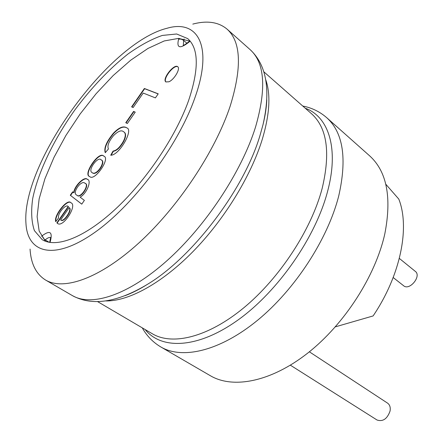 <?xml version="1.0" encoding="UTF-8"?>
<svg xmlns="http://www.w3.org/2000/svg" width="443" height="443" viewBox="0 0 443 443"><rect width="100%" height="100%" fill="white"/><g stroke="black" fill="none" stroke-linecap="round" stroke-linejoin="round"><path stroke-width="0.66" d="M56.859 222.846L68.2 206.499C65.918 203.475 57.263 213.687 58.537 218.022L55.718 221.672C53.503 215.686 67.497 197.949 70.897 202.772C77.802 204.91 63.194 228.045 57.601 223.488L56.859 222.846L57.164 223.034L68.499 206.693L68.2 206.499M103.706 156.08L103.911 156.213C110.722 158.317 94.431 181.901 89.669 176.524C82.492 174.885 98.894 150.459 103.706 156.08M127.362 123.508L125.757 122.728L133.603 111.409L135.242 112.151L127.362 123.508M133.149 107.555L131.604 106.874L144.363 88.489L158.223 93.822L155.399 97.892L143.211 93.058L133.149 107.555M110.722 155.238L113.065 151.074C116.503 150.559 119.964 147.253 123.453 141.173C125.862 136.123 125.878 132.961 123.503 131.682C121.349 129.816 117.988 131.172 113.419 135.763C108.718 141.522 107.056 145.919 108.43 148.964L105.251 152.713C103.712 148.206 106.447 141.682 113.458 133.155C119.117 127.324 123.603 125.59 126.925 127.944C133.681 129.865 119.305 155.421 110.722 155.238M81.761 204.151L70.276 195.247L72.658 191.819L73.699 192.611C74.502 185.501 84.729 175.915 87.326 179.326C92.028 180.14 86.906 193.513 80.128 197.157L84.375 200.38L81.761 204.151M168.938 81.783L165.848 81.922C161.745 79.192 174.204 63.288 177.754 66.738C180.711 68.587 174.293 79.568 168.938 81.783M335.362 326.851L373.111 315.937C400.749 274.987 410.024 227.342 398.8 199.09L385.764 184.188M309.358 351.803L387.575 403.141C389.834 404.791 390.665 407.438 390.056 411.071C387.248 418.89 382.913 421.874 377.054 420.025L290.381 365.187M393.19 277.534L403.628 285.746C409.559 291.034 421.802 276.022 415.324 271.387L399.337 258.413M131.931 107.018L144.639 88.705L144.363 88.489M144.639 88.705L158.157 93.91M126.078 122.883L133.886 111.625L133.603 111.409M133.886 111.625L135.198 112.217M111.16 155.194L113.353 151.284L113.065 151.074M113.353 151.284C116.692 150.819 120.097 147.63 123.569 141.71C126.078 136.693 126.238 133.481 124.046 132.069M105.39 152.553C104.171 148.023 106.935 141.649 113.674 133.443C119.106 127.761 123.508 125.917 126.886 127.916M92.377 172.792C96.674 176.657 106.398 161.507 101.43 160.089M101.093 159.862C98.219 155.714 87.199 170.472 92.078 172.587C96.397 176.458 106.154 161.219 101.093 159.862M89.84 176.635C82.974 174.763 99.26 150.675 104 156.285M81.778 204.129L70.276 195.247M70.57 195.441L72.94 192.029M87.52 179.465C84.884 176.225 74.756 185.805 73.998 192.805L73.699 192.611M76.927 195.219L77.182 195.385C80.698 199.278 90.372 184.343 85.172 183.424M84.879 183.225C81.534 179.454 71.401 193.176 76.883 195.186C80.399 199.079 90.073 184.138 84.879 183.225M69.18 207.64L60.658 219.927C63.421 222.884 72.309 209.816 69.18 207.64L69.479 207.833C72.613 210.01 63.726 223.078 60.957 220.121L60.658 219.927M55.918 221.417C54.378 215.254 67.552 198.652 70.98 202.828M57.834 223.632L57.164 223.034M165.998 82.027C162.393 79.015 174.182 63.969 177.887 66.865M45.513 241.28L39.178 231.119L37.118 216.66L39.145 198.879L44.92 178.778L54.013 157.326L65.929 135.425L80.15 113.956L96.092 93.733L113.164 75.559L130.696 60.209L147.979 48.437L164.231 40.95L178.612 38.38L190.241 41.216M188.391 101.159C175.461 137.131 145.808 181.071 115.069 209.461C84.286 237.897 56.078 248.301 42.235 239.685L34.41 230.648C31.481 222.004 30.905 211.339 32.688 198.641C38.076 172.05 53.692 139.733 74.773 110.063C91.374 87.747 109.05 69.108 127.8 54.146C139.999 45.396 151.512 39.161 162.343 35.429L176.668 33.995L187.705 38.602C198.879 48.492 199.112 69.346 188.391 101.159M194.66 98.457C177.671 146.771 131.953 207.263 92.565 233.954C53.06 260.955 27.339 252.676 25.949 223.222C21.386 163.257 108.585 42.716 166.972 28.28C197.733 19.115 213.714 45.911 194.66 98.457M192.794 24.105C207.069 20.317 218.499 21.995 227.071 29.149C241.086 41.775 242.111 67.486 230.138 106.27C215.143 151.44 178.13 207.18 139.041 242.808C99.885 278.509 63.77 290.874 45.574 280.037C36.099 274.128 30.927 263.806 30.058 249.06M160.925 347.013C182.328 359.655 219.894 351.144 257.516 320.306C295.082 289.523 327.892 238.949 338.762 195.789C347.168 158.577 343.175 132.562 326.779 117.749L369.6 155.803C386.811 171.363 391.889 197.345 384.834 233.76C375.542 275.928 344.466 324.298 307.691 353.126C270.861 381.999 232.974 389.037 210.469 375.78L160.925 347.013C152.996 342.317 146.783 335.932 142.281 327.859M50.048 242.448C52.911 232.104 50.347 229.823 42.356 235.61C42.445 237.204 43.403 238.639 45.236 239.912L49.129 242.288M178.922 38.38L178.557 39.344C176.441 48.243 179.974 49.118 189.167 41.974L190.069 41.121M41.537 236.352L42.356 235.61M184.166 38.951L183.607 40.429L183.363 45.308M178.557 39.344C180.146 38.757 181.829 39.117 183.607 40.429L187.029 43.325M50.618 237.548C49.234 237.171 47.44 237.963 45.236 239.912L44.643 240.444M189.776 40.955L189.167 41.974M227.071 29.149L250.195 49.694C264.825 62.884 266.592 88.711 255.5 127.169C241.518 171.912 205.502 226.451 166.723 260.916C127.883 295.453 91.341 306.872 72.325 295.57L45.574 280.037M266.791 99.83C266.453 107.422 265.196 115.689 263.02 124.633L260.024 135.392C244.093 189.416 192.722 257.173 147.513 284.301C139.7 289.163 132.241 292.945 125.136 295.647M265.75 79.784C270.889 94.409 269.721 114.294 262.245 139.429C250.876 176.303 223.981 220.077 192.627 251.94C161.23 283.786 128.171 301.428 105.772 300.924M263.856 71.816L311.545 113.768C327.111 127.745 330.644 152.636 322.155 188.447C311.313 229.701 279.727 278.088 243.91 307.697C208.038 337.35 172.443 345.773 152.381 333.789L97.61 301.622M305.233 108.214C328.252 116.498 339.166 147.707 327.709 190.9C315.881 236.872 278.354 291.079 238.201 319.857C197.982 348.779 161.429 349.976 145.127 329.531M189.239 41.465C184.786 44.787 182.798 46.089 183.264 45.369L183.662 45.635M51 237.725L50.646 237.448L49.671 242.387M87.326 179.326L87.62 179.526M125.164 295.636C132.086 293.05 139.534 289.273 147.513 284.301C117.107 302.591 92.044 306.346 72.325 295.57M266.791 99.863C266.503 107.245 265.246 115.501 263.02 124.633C270.878 90.029 266.603 65.049 250.195 49.694M326.779 117.749C319.84 111.691 311.828 107.782 302.752 106.032"/></g></svg>
